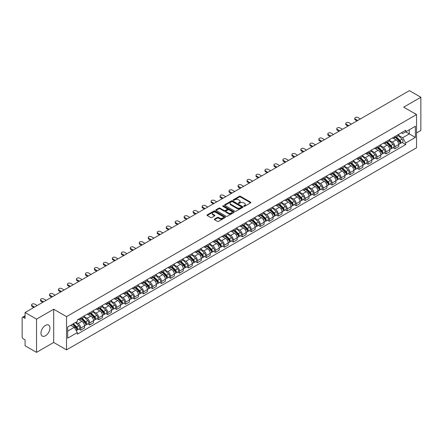 <?xml version="1.0" encoding="UTF-8"?>
<svg xmlns="http://www.w3.org/2000/svg" width="443" height="443" viewBox="0 0 443 443"><rect width="100%" height="100%" fill="white"/><g stroke="black" fill="none" stroke-linecap="round" stroke-linejoin="round"><path stroke-width="0.66" d="M243.844 206.311A0.559 0.321 0 0 0 244.636 206.311L250.638 202.844A0.797 0.46 0 0 0 250.871 202.517A0.797 0.46 0 0 0 250.638 202.191L240.471 196.321A0.797 0.46 0 0 0 239.342 196.321L233.339 199.787A0.559 0.321 0 0 0 234.131 200.242L234.906 199.793A2.558 1.479 0 0 1 238.522 199.793L239.37 200.286A2.558 1.479 0 0 1 240.117 201.327A2.558 1.479 0 0 1 239.37 202.368L238.594 202.816A0.559 0.321 0 0 0 239.381 203.276L240.161 202.828A2.558 1.479 0 0 1 243.777 202.828L244.625 203.315A2.558 1.479 0 0 1 245.372 204.361A2.558 1.479 0 0 1 244.625 205.402L243.844 205.851A0.559 0.321 0 0 0 243.844 206.311L243.844 205.851M45.457 335.777A6.346 3.666 120 0 0 49.605 330.185A6.346 3.666 120 0 0 48.63 325.101A6.346 3.666 120 0 0 45.457 325.411A6.346 3.666 120 0 0 41.31 331.01A6.346 3.666 120 0 0 42.284 336.093A6.346 3.666 120 0 0 45.457 335.777M415.778 114.128A6.346 3.666 120 0 0 415.102 113.519A6.346 3.666 120 0 0 414.238 113.236M214.539 219.086A0.797 0.46 0 0 0 214.307 219.412A0.797 0.46 0 0 0 214.539 219.739L217.397 221.384A0.797 0.46 0 0 0 218.526 221.384L225.188 217.535A0.797 0.46 0 0 0 225.426 217.208A0.797 0.46 0 0 0 225.188 216.882L215.021 211.012A0.797 0.46 0 0 0 213.891 211.012L207.224 214.861A0.797 0.46 0 0 0 206.992 215.187A0.797 0.46 0 0 0 207.224 215.514L210.674 217.502A0.797 0.46 0 0 0 211.804 217.502L214.656 215.857A0.797 0.46 0 0 0 214.888 215.531A0.797 0.46 0 0 0 214.656 215.204L212.945 214.218A2.137 1.235 0 0 1 212.319 213.343A2.137 1.235 0 0 1 213.637 212.203A2.137 1.235 0 0 1 215.968 212.474L222.663 216.339A2.137 1.235 0 0 1 223.289 217.208A2.137 1.235 0 0 1 221.971 218.349A2.137 1.235 0 0 1 219.639 218.083L218.526 217.435A0.797 0.46 0 0 0 217.397 217.435L214.539 219.086L214.539 219.739M66.522 316.64L53.686 309.231L36.536 319.132L25.085 312.52L409.398 90.638L420.85 97.255L403.7 107.156L416.536 114.565L66.522 316.64L66.522 349.87L416.536 147.79L416.536 114.565M234.962 211.239A0.797 0.46 0 0 0 236.091 211.239L242.758 207.39A0.797 0.46 0 0 0 242.991 207.069A0.797 0.46 0 0 0 242.758 206.743L232.592 200.873A0.797 0.46 0 0 0 231.462 200.873L224.795 204.721A0.797 0.46 0 0 0 224.562 205.043A0.797 0.46 0 0 0 224.795 205.369L234.962 211.239M223.067 206.427A0.559 0.321 0 0 1 223.637 206.51L223.637 205.845L233.976 211.815A0.797 0.46 0 0 1 234.209 212.136A0.797 0.46 0 0 1 233.976 212.463L227.309 216.311A0.797 0.46 0 0 1 226.179 216.311L216.012 210.442L218.864 208.808L218.864 208.144L216.012 209.788A0.797 0.46 0 0 0 215.774 210.115A0.797 0.46 0 0 0 216.012 210.442L216.012 209.788M218.864 208.808A0.797 0.46 0 0 1 219.994 208.808L219.994 208.144A0.797 0.46 0 0 0 218.864 208.144M219.994 208.144L224.119 210.525A0.797 0.46 0 0 0 225.249 210.525L227.137 209.434A0.797 0.46 0 0 0 227.375 209.107A0.797 0.46 0 0 0 227.137 208.78L222.846 206.3A0.559 0.321 0 0 1 223.637 205.845M36.536 319.132L36.536 352.362L25.085 345.745L25.085 339.864L23.302 338.834A1.628 0.941 -120 0 1 22.15 336.841L22.15 318.035A1.628 0.941 -120 0 1 22.488 317.293L25.085 315.793M416.536 132.972L420.85 130.48L420.85 97.255M36.536 352.362L53.686 342.456L66.522 349.87M25.085 312.52L25.085 318.401L23.302 317.371A1.628 0.941 -120 0 0 22.488 317.293M394.951 136.494A3.743 2.16 60 0 1 394.176 138.172L397.975 135.979A3.743 2.16 -120 0 0 398.75 134.301M389.563 140.525L392.304 142.109A3.743 2.16 60 0 1 394.951 146.694L398.75 144.501A3.743 2.16 -120 0 0 396.103 139.916L393.384 138.343M398.75 144.501L398.75 146.528L394.951 148.721L393.129 147.669M394.176 138.172A3.743 2.16 60 0 1 392.332 138.006M394.951 146.694L394.951 148.721M385.975 141.677A3.743 2.16 60 0 1 385.2 143.355L388.998 141.162A3.743 2.16 -120 0 0 389.774 139.484M384.153 152.852L385.975 153.904L389.774 151.711L389.774 149.684A3.743 2.16 -120 0 0 387.127 145.099L384.408 143.526M385.2 143.355A3.743 2.16 60 0 1 383.356 143.189M380.587 145.708L383.328 147.292A3.743 2.16 60 0 1 385.975 151.877L385.975 153.904M376.999 146.86A3.743 2.16 60 0 1 376.223 148.538L380.022 146.345A3.743 2.16 -120 0 0 380.797 144.667M375.177 158.035L376.999 159.087L380.797 156.894L380.797 154.867A3.743 2.16 -120 0 0 378.15 150.282L375.431 148.71M376.223 148.538A3.743 2.16 60 0 1 374.379 148.372M371.605 150.891L374.352 152.475A3.743 2.16 60 0 1 376.999 157.06L376.999 159.087M368.022 152.043A3.743 2.16 60 0 1 367.247 153.721L371.04 151.528A3.743 2.16 -120 0 0 371.815 149.85M366.2 163.218L368.022 164.27L371.815 162.077L371.815 160.05A3.743 2.16 -120 0 0 369.169 155.465L366.45 153.893M367.247 153.721A3.743 2.16 60 0 1 365.403 153.555M362.629 156.074L365.375 157.658A3.743 2.16 60 0 1 368.022 162.243L368.022 164.27M359.04 157.226A3.743 2.16 60 0 1 358.265 158.904L362.064 156.711A3.743 2.16 -120 0 0 362.839 155.033M357.219 168.401L359.04 169.453L362.839 167.26L362.839 165.233A3.743 2.16 -120 0 0 360.192 160.648L357.473 159.076M358.265 158.904A3.743 2.16 60 0 1 356.421 158.738M353.652 161.258L356.394 162.841A3.743 2.16 60 0 1 359.04 167.426L359.04 169.453M350.064 162.409A3.743 2.16 60 0 1 349.289 164.087L353.088 161.894A3.743 2.16 -120 0 0 353.863 160.216M348.242 173.584L350.064 174.636L353.863 172.443L353.863 170.417A3.743 2.16 -120 0 0 351.216 165.832L348.497 164.259M349.289 164.087A3.743 2.16 60 0 1 347.445 163.921M344.676 166.441L347.417 168.024A3.743 2.16 60 0 1 350.064 172.609L350.064 174.636M341.088 167.592A3.743 2.16 60 0 1 340.313 169.27L344.111 167.077A3.743 2.16 -120 0 0 344.887 165.4M339.266 178.767L341.088 179.819L344.887 177.626L344.887 175.6A3.743 2.16 -120 0 0 342.24 171.015L339.521 169.442M340.313 169.27A3.743 2.16 60 0 1 338.469 169.104M335.694 171.624L338.441 173.207A3.743 2.16 60 0 1 341.088 177.793L341.088 179.819M332.112 172.776A3.743 2.16 60 0 1 331.336 174.453L335.13 172.261A3.743 2.16 -120 0 0 335.905 170.583M330.29 183.95L332.112 185.002L335.91 182.809L335.91 180.783A3.743 2.16 -120 0 0 333.258 176.198L330.539 174.625M331.336 174.453A3.743 2.16 60 0 1 329.492 174.287M326.718 176.807L329.465 178.391A3.743 2.16 60 0 1 332.112 182.976L332.112 185.002M323.13 177.959A3.743 2.16 60 0 1 322.354 179.636L326.153 177.444A3.743 2.16 -120 0 0 326.928 175.766M321.308 189.133L323.13 190.185L326.928 187.993L326.928 185.966A3.743 2.16 -120 0 0 324.282 181.381L321.563 179.808M322.354 179.636A3.743 2.16 60 0 1 320.516 179.47M317.742 181.99L320.483 183.574A3.743 2.16 60 0 1 323.13 188.159L323.13 190.185M314.153 183.142A3.743 2.16 60 0 1 313.378 184.82L317.177 182.627A3.743 2.16 -120 0 0 317.952 180.949M312.332 194.316L314.153 195.369L317.952 193.176L317.952 191.149A3.743 2.16 -120 0 0 315.305 186.564L312.586 184.991M313.378 184.82A3.743 2.16 60 0 1 311.534 184.653M308.765 187.173L311.507 188.757A3.743 2.16 60 0 1 314.153 193.342L314.153 195.369M305.177 188.325A3.743 2.16 60 0 1 304.402 190.003L308.201 187.81A3.743 2.16 -120 0 0 308.976 186.132M303.355 199.5L305.177 200.552L308.976 198.359L308.976 196.332A3.743 2.16 -120 0 0 306.329 191.747L303.61 190.174M304.402 190.003A3.743 2.16 60 0 1 302.558 189.837M299.784 192.356L302.53 193.94A3.743 2.16 60 0 1 305.177 198.525L305.177 200.552M296.201 193.508A3.743 2.16 60 0 1 295.426 195.186L299.219 192.993A3.743 2.16 -120 0 0 299.994 191.315M294.379 204.683L296.201 205.735L300 203.542L300 201.515A3.743 2.16 -120 0 0 297.347 196.93L294.634 195.357M295.426 195.186A3.743 2.16 60 0 1 293.582 195.02M290.807 197.539L293.554 199.123A3.743 2.16 60 0 1 296.201 203.708L296.201 205.735M287.219 198.691A3.743 2.16 60 0 1 286.444 200.369L290.243 198.176A3.743 2.16 -120 0 0 291.018 196.498M285.397 209.866L287.219 210.918L291.018 208.725L291.018 206.698A3.743 2.16 -120 0 0 288.371 202.113L285.652 200.541M286.444 200.369A3.743 2.16 60 0 1 284.605 200.203M281.831 202.722L284.572 204.306A3.743 2.16 60 0 1 287.219 208.891L287.219 210.918M278.243 203.874A3.743 2.16 60 0 1 277.468 205.552L281.266 203.359A3.743 2.16 -120 0 0 282.041 201.681M276.421 215.049L278.243 216.101L282.041 213.908L282.041 211.881A3.743 2.16 -120 0 0 279.395 207.296L276.676 205.729M277.468 205.552A3.743 2.16 60 0 1 275.624 205.386M272.855 207.905L275.596 209.489A3.743 2.16 60 0 1 278.243 214.074L278.243 216.101M269.266 209.057A3.743 2.16 60 0 1 268.491 210.735L272.29 208.542A3.743 2.16 -120 0 0 273.065 206.864M267.445 220.232L269.266 221.284L273.065 219.091L273.065 217.064A3.743 2.16 -120 0 0 270.418 212.479L267.699 210.912M268.491 210.735A3.743 2.16 60 0 1 266.647 210.569M263.873 213.089L266.62 214.672A3.743 2.16 60 0 1 269.266 219.257L269.266 221.284M260.29 214.24A3.743 2.16 60 0 1 259.515 215.918L263.314 213.725A3.743 2.16 -120 0 0 264.089 212.047M258.468 225.415L260.29 226.467L264.089 224.274L264.089 222.248A3.743 2.16 -120 0 0 261.436 217.663L258.723 216.095M259.515 215.918A3.743 2.16 60 0 1 257.671 215.752M254.897 218.272L257.643 219.855A3.743 2.16 60 0 1 260.29 224.44L260.29 226.467M251.308 219.423A3.743 2.16 60 0 1 250.533 221.101L254.332 218.908A3.743 2.16 -120 0 0 255.107 217.231M249.487 230.598L251.308 231.65L255.107 229.457L255.107 227.431A3.743 2.16 -120 0 0 252.46 222.846L249.741 221.279M250.533 221.101A3.743 2.16 60 0 1 248.695 220.935M245.92 223.455L248.661 225.038A3.743 2.16 60 0 1 251.308 229.624L251.308 231.65M242.332 224.607A3.743 2.16 60 0 1 241.557 226.284L245.356 224.092A3.743 2.16 -120 0 0 246.131 222.414M240.51 235.781L242.332 236.833L246.131 234.64L246.131 232.614A3.743 2.16 -120 0 0 243.484 228.029L240.765 226.462M241.557 226.284A3.743 2.16 60 0 1 239.713 226.118M236.944 228.638L239.685 230.222A3.743 2.16 60 0 1 242.332 234.807L242.332 236.833M233.356 229.79A3.743 2.16 60 0 1 232.581 231.473L236.379 229.28A3.743 2.16 -120 0 0 237.155 227.597M231.534 240.964L233.356 242.016L237.155 239.824L237.155 237.797A3.743 2.16 -120 0 0 234.508 233.212L231.789 231.645M232.581 231.473A3.743 2.16 60 0 1 230.737 231.301M227.962 233.821L230.709 235.405A3.743 2.16 60 0 1 233.356 239.99L233.356 242.016M224.379 234.973A3.743 2.16 60 0 1 223.604 236.656L227.403 234.463A3.743 2.16 -120 0 0 228.178 232.78M222.558 246.147L224.379 247.2L228.178 245.007L228.178 242.98A3.743 2.16 -120 0 0 225.526 238.395L222.812 236.828M223.604 236.656A3.743 2.16 60 0 1 221.76 236.484M218.986 239.004L221.733 240.588A3.743 2.16 60 0 1 224.379 245.173L224.379 247.2M215.398 240.156A3.743 2.16 60 0 1 214.622 241.839L218.421 239.646A3.743 2.16 -120 0 0 219.196 237.963M213.581 251.331L215.398 252.383L219.196 250.19L219.196 248.163A3.743 2.16 -120 0 0 216.549 243.578L213.831 242.011M214.622 241.839A3.743 2.16 60 0 1 212.784 241.668M210.01 244.187L212.751 245.771A3.743 2.16 60 0 1 215.398 250.356L215.398 252.383M206.421 245.339A3.743 2.16 60 0 1 205.646 247.022L209.445 244.829A3.743 2.16 -120 0 0 210.22 243.146M204.6 256.514L206.421 257.566L210.22 255.373L210.22 253.346A3.743 2.16 -120 0 0 207.573 248.761L204.854 247.194M205.646 247.022A3.743 2.16 60 0 1 203.802 246.851M201.033 249.37L203.774 250.954A3.743 2.16 60 0 1 206.421 255.539L206.421 257.566M197.445 250.522A3.743 2.16 60 0 1 196.67 252.205L200.469 250.013A3.743 2.16 -120 0 0 201.244 248.329M195.623 261.697L197.445 262.749L201.244 260.556L201.244 258.529A3.743 2.16 -120 0 0 198.597 253.944L195.878 252.377M196.67 252.205A3.743 2.16 60 0 1 194.826 252.034M192.052 254.553L194.798 256.137A3.743 2.16 60 0 1 197.445 260.722L197.445 262.749M188.469 255.705A3.743 2.16 60 0 1 187.694 257.389L191.492 255.196A3.743 2.16 -120 0 0 192.268 253.512M186.647 266.88L188.469 267.932L192.268 265.739L192.268 263.712A3.743 2.16 -120 0 0 189.615 259.127L186.902 257.56M187.694 257.389A3.743 2.16 60 0 1 185.85 257.217M183.075 259.736L185.822 261.32A3.743 2.16 60 0 1 188.469 265.905L188.469 267.932M179.487 260.888A3.743 2.16 60 0 1 178.712 262.572L182.51 260.379A3.743 2.16 -120 0 0 183.286 258.695M177.671 272.063L179.487 273.115L183.286 270.922L183.286 268.895A3.743 2.16 -120 0 0 180.639 264.31L177.92 262.743M178.712 262.572A3.743 2.16 60 0 1 176.873 262.4M174.099 264.92L176.84 266.503A3.743 2.16 60 0 1 179.487 271.088L179.487 273.115M170.511 266.071A3.743 2.16 60 0 1 169.735 267.755L173.534 265.562A3.743 2.16 -120 0 0 174.309 263.878M168.689 277.246L170.511 278.298L174.309 276.105L174.309 274.079A3.743 2.16 -120 0 0 171.662 269.494L168.944 267.926M169.735 267.755A3.743 2.16 60 0 1 167.891 267.583M165.123 270.103L167.864 271.686A3.743 2.16 60 0 1 170.511 276.271L170.511 278.298M161.534 271.254A3.743 2.16 60 0 1 160.759 272.938L164.558 270.745A3.743 2.16 -120 0 0 165.333 269.062M159.713 282.429L161.534 283.481L165.333 281.288L165.333 279.262A3.743 2.16 -120 0 0 162.686 274.677L159.967 273.109M160.759 272.938A3.743 2.16 60 0 1 158.915 272.766M156.141 275.286L158.887 276.869A3.743 2.16 60 0 1 161.534 281.455L161.534 283.481M152.558 276.438A3.743 2.16 60 0 1 151.783 278.121L155.582 275.928A3.743 2.16 -120 0 0 156.357 274.245M150.736 287.612L152.558 288.664L156.357 286.471L156.357 284.445A3.743 2.16 -120 0 0 153.71 279.86L150.991 278.293M151.783 278.121A3.743 2.16 60 0 1 149.939 277.949M147.165 280.469L149.911 282.053A3.743 2.16 60 0 1 152.558 286.638L152.558 288.664M143.576 281.621A3.743 2.16 60 0 1 142.801 283.304L146.6 281.111A3.743 2.16 -120 0 0 147.375 279.428M141.76 292.795L143.576 293.847L147.375 291.655L147.375 289.628A3.743 2.16 -120 0 0 144.728 285.043L142.009 283.476M142.801 283.304A3.743 2.16 60 0 1 140.963 283.132M138.188 285.652L140.929 287.236A3.743 2.16 60 0 1 143.576 291.821L143.576 293.847M134.6 286.804A3.743 2.16 60 0 1 133.825 288.487L137.623 286.294A3.743 2.16 -120 0 0 138.399 284.611M132.778 297.978L134.6 299.031L138.399 296.838L138.399 294.811A3.743 2.16 -120 0 0 135.752 290.226L133.033 288.659M133.825 288.487A3.743 2.16 60 0 1 131.981 288.315M129.212 290.835L131.953 292.419A3.743 2.16 60 0 1 134.6 297.004L134.6 299.031M125.624 291.987A3.743 2.16 60 0 1 124.848 293.67L128.647 291.477A3.743 2.16 -120 0 0 129.422 289.794M123.802 303.162L125.624 304.214L129.422 302.021L129.422 299.994A3.743 2.16 -120 0 0 126.776 295.409L124.057 293.842M124.848 293.67A3.743 2.16 60 0 1 123.004 293.499M120.23 296.018L122.977 297.602A3.743 2.16 60 0 1 125.624 302.187L125.624 304.214M116.647 297.17A3.743 2.16 60 0 1 115.872 298.853L119.671 296.66A3.743 2.16 -120 0 0 120.446 294.977M114.826 308.345L116.647 309.397L120.446 307.204L120.446 305.177A3.743 2.16 -120 0 0 117.799 300.592L115.08 299.025M115.872 298.853A3.743 2.16 60 0 1 114.028 298.682M111.254 301.201L114.001 302.785A3.743 2.16 60 0 1 116.647 307.37L116.647 309.397M107.666 302.353A3.743 2.16 60 0 1 106.89 304.036L110.689 301.844A3.743 2.16 -120 0 0 111.464 300.16M105.849 313.528L107.666 314.58L111.464 312.387L111.464 310.36A3.743 2.16 -120 0 0 108.817 305.775L106.098 304.208M106.89 304.036A3.743 2.16 60 0 1 105.052 303.865M102.278 306.384L105.019 307.968A3.743 2.16 60 0 1 107.666 312.553L107.666 314.58M98.689 307.536A3.743 2.16 60 0 1 97.914 309.22L101.713 307.027A3.743 2.16 -120 0 0 102.488 305.343M96.867 318.711L98.689 319.763L102.488 317.57L102.488 315.543A3.743 2.16 -120 0 0 99.841 310.958L97.122 309.391M97.914 309.22A3.743 2.16 60 0 1 96.07 309.048M93.301 311.567L96.042 313.151A3.743 2.16 60 0 1 98.689 317.736L98.689 319.763M89.713 312.719A3.743 2.16 60 0 1 88.938 314.403L92.737 312.21A3.743 2.16 -120 0 0 93.512 310.526M87.891 323.899L89.713 324.946L93.512 322.753L93.512 320.726A3.743 2.16 -120 0 0 90.865 316.141L88.146 314.574M88.938 314.403A3.743 2.16 60 0 1 87.094 314.231M84.32 316.751L87.066 318.334A3.743 2.16 60 0 1 89.713 322.919L89.713 324.946M80.737 317.902A3.743 2.16 60 0 1 79.962 319.586L83.76 317.393A3.743 2.16 -120 0 0 84.535 315.709M78.915 329.083L80.737 330.129L84.535 327.936L84.535 325.91A3.743 2.16 -120 0 0 81.889 321.325L79.17 319.757M79.962 319.586A3.743 2.16 60 0 1 78.118 319.414M75.903 322.255L78.09 323.517A3.743 2.16 60 0 1 80.737 328.102L80.737 330.129M401.314 132.822L402.665 133.603L415.384 126.261L409.282 129.782L409.282 133.902L402.665 137.723L398.539 135.342M67.674 331.126L74.291 327.305L77.342 332.588L67.674 338.17L67.674 327.006L77.342 321.424L77.342 319.863L405.716 130.281L405.716 131.842L415.384 137.424L405.716 143.006L402.665 137.723M415.384 126.261L415.384 137.424M77.342 332.588L77.342 334.149L405.716 144.568L405.716 143.006M53.686 309.231L53.686 342.456M74.291 327.305L70.719 325.245M402.111 142.485L405.716 144.568M244.071 206.388L244.625 206.067A2.558 1.479 0 0 0 245.372 205.026L245.372 204.361M240.117 201.327L240.117 201.991A2.558 1.479 0 0 1 239.37 203.032L238.816 203.354M250.638 202.191L250.638 202.844L240.471 196.985A0.797 0.46 0 0 0 239.342 196.985L233.561 200.319M242.747 207.402L232.592 201.537A0.797 0.46 0 0 0 231.462 201.537L224.806 205.375M241.346 207.296A0.559 0.321 0 0 0 241.346 206.837L232.42 201.687A0.559 0.321 0 0 0 231.628 201.687L230.809 202.158A2.558 1.479 0 0 0 230.061 203.204A2.558 1.479 0 0 0 230.809 204.245L236.911 207.767A2.558 1.479 0 0 0 240.527 207.767L241.346 207.296L241.346 207.961A0.559 0.321 0 0 0 241.507 207.734L241.507 207.069M230.061 203.204L230.061 203.869A2.558 1.479 0 0 0 230.809 204.91L230.809 204.245M241.346 207.961L240.527 208.431A2.558 1.479 0 0 1 236.911 208.431L230.809 204.91M219.994 208.808L224.119 211.189A0.797 0.46 0 0 0 225.249 211.189L227.137 210.098A0.797 0.46 0 0 0 227.375 209.772L227.375 209.107M223.637 206.51L233.965 212.468M228.394 212.994A2.137 1.235 0 0 0 230.725 213.26A2.137 1.235 0 0 0 232.043 212.119A2.137 1.235 0 0 0 231.418 211.25L229.059 209.888A0.797 0.46 0 0 0 227.929 209.888L226.035 210.979A0.797 0.46 0 0 0 225.803 211.305A0.797 0.46 0 0 0 226.035 211.632L228.394 212.994L228.394 213.659A2.137 1.235 0 0 0 230.725 213.925A2.137 1.235 0 0 0 232.043 212.784L232.043 212.119M225.803 211.305L225.803 211.97A0.797 0.46 0 0 0 226.035 212.297L226.035 211.632M228.394 213.659L226.035 212.297M223.289 217.208L223.289 217.873A2.137 1.235 0 0 1 221.971 219.014A2.137 1.235 0 0 1 219.639 218.748L218.526 218.1A0.797 0.46 0 0 0 217.397 218.1L214.55 219.745M212.319 213.343L212.319 214.008A2.137 1.235 0 0 0 212.945 214.883L212.945 214.218M214.645 215.863L212.945 214.883M225.188 216.882L225.188 217.535L215.021 211.676A0.797 0.46 0 0 0 213.891 211.676L207.235 215.519M395.438 137.446L398.971 140.935A2.032 1.174 60 0 1 399.508 143.986L398.75 144.424M396.142 138.144L397.642 139.008M360.397 118.934L357.95 117.522A1.872 1.08 -0 0 0 355.906 117.284A1.872 1.08 -0 0 0 354.754 118.287A1.872 1.08 -0 0 0 355.303 119.051L357.745 120.463M395.826 137.219L399.702 141.04A0.975 0.565 60 0 1 399.957 142.502A0.975 0.565 60 0 1 399.868 142.541M396.413 136.881L399.951 140.37A2.032 1.174 60 0 1 400.489 143.421A2.032 1.174 60 0 1 399.874 143.488M398.395 135.591L402.022 139.174A2.032 1.174 60 0 1 402.56 142.225L400.489 143.421M356.997 120.895L355.303 119.915A1.872 1.08 180 0 1 354.754 119.15L354.754 118.287M386.457 142.629L389.995 146.118A2.032 1.174 60 0 1 390.532 149.169L389.774 149.607M387.165 143.327L388.661 144.191M351.415 124.118L348.973 122.705A1.872 1.08 -0 0 0 346.93 122.467A1.872 1.08 -0 0 0 345.778 123.47A1.872 1.08 -0 0 0 346.326 124.234L348.768 125.646M386.85 142.402L390.726 146.223A0.975 0.565 60 0 1 390.981 147.685A0.975 0.565 60 0 1 390.892 147.724M387.437 142.065L390.975 145.553A2.032 1.174 60 0 1 391.512 148.604A2.032 1.174 60 0 1 390.898 148.671M389.414 140.774L393.046 144.357A2.032 1.174 60 0 1 393.583 147.408L391.512 148.604M348.021 126.078L346.326 125.098A1.872 1.08 180 0 1 345.778 124.333L345.778 123.47M377.48 147.812L381.019 151.301A2.032 1.174 60 0 1 381.556 154.352L380.797 154.79M378.184 148.51L379.684 149.374M342.439 129.301L339.991 127.889A1.872 1.08 -0 0 0 337.954 127.65A1.872 1.08 -0 0 0 336.796 128.653A1.872 1.08 -0 0 0 337.344 129.417L339.792 130.829M377.873 147.585L381.744 151.406A0.975 0.565 60 0 1 382.004 152.874A0.975 0.565 60 0 1 381.916 152.907M378.46 147.248L381.993 150.736A2.032 1.174 60 0 1 382.53 153.787A2.032 1.174 60 0 1 381.916 153.854M380.437 145.957L384.07 149.54A2.032 1.174 60 0 1 384.607 152.591L382.53 153.787M339.045 131.261L337.344 130.281A1.872 1.08 180 0 1 336.796 129.517L336.796 128.653M368.504 152.996L372.042 156.484A2.032 1.174 60 0 1 372.574 159.535L371.815 159.973M369.207 153.693L370.708 154.557M333.463 134.484L331.015 133.072A1.872 1.08 -0 0 0 328.977 132.834A1.872 1.08 -0 0 0 327.82 133.836A1.872 1.08 -0 0 0 328.368 134.6L330.816 136.012M368.897 152.769L372.768 156.589A0.975 0.565 60 0 1 373.028 158.057A0.975 0.565 60 0 1 372.94 158.09M369.484 152.431L373.017 155.919A2.032 1.174 60 0 1 373.554 158.971A2.032 1.174 60 0 1 372.94 159.037M371.461 151.146L375.088 154.723A2.032 1.174 60 0 1 375.625 157.774L373.554 158.971M330.068 136.444L328.368 135.464A1.872 1.08 180 0 1 327.82 134.7L327.82 133.836M359.528 158.179L363.061 161.667A2.032 1.174 60 0 1 363.598 164.718L362.839 165.156M360.231 158.876L361.732 159.74M324.486 139.667L322.039 138.255A1.872 1.08 -0 0 0 319.996 138.017A1.872 1.08 -0 0 0 318.844 139.019A1.872 1.08 -0 0 0 319.392 139.783L321.834 141.195M359.915 157.952L363.792 161.773A0.975 0.565 60 0 1 364.046 163.24A0.975 0.565 60 0 1 363.958 163.273M360.502 157.614L364.041 161.102A2.032 1.174 60 0 1 364.578 164.154A2.032 1.174 60 0 1 363.963 164.22M362.485 156.329L366.112 159.906A2.032 1.174 60 0 1 366.649 162.958L364.578 164.154M321.086 141.627L319.392 140.647A1.872 1.08 180 0 1 318.844 139.883L318.844 139.019M350.546 163.362L354.084 166.85A2.032 1.174 60 0 1 354.621 169.902L353.863 170.339M351.255 164.06L352.75 164.923M315.505 144.85L313.063 143.438A1.872 1.08 -0 0 0 311.019 143.2A1.872 1.08 -0 0 0 309.867 144.202A1.872 1.08 -0 0 0 310.416 144.966L312.858 146.378M350.939 163.135L354.815 166.956A0.975 0.565 60 0 1 355.07 168.423A0.975 0.565 60 0 1 354.981 168.456M351.526 162.797L355.065 166.286A2.032 1.174 60 0 1 355.602 169.337A2.032 1.174 60 0 1 354.987 169.403M353.503 161.512L357.136 165.089A2.032 1.174 60 0 1 357.673 168.141L355.602 169.337M312.11 146.81L310.416 145.83A1.872 1.08 180 0 1 309.867 145.066L309.867 144.202M341.57 168.545L345.108 172.034A2.032 1.174 60 0 1 345.645 175.085L344.887 175.522M342.273 169.243L343.774 170.106M306.528 150.033L304.081 148.621A1.872 1.08 -0 0 0 302.043 148.383A1.872 1.08 -0 0 0 300.886 149.385A1.872 1.08 -0 0 0 301.434 150.149L303.881 151.561M341.963 168.318L345.833 172.139A0.975 0.565 60 0 1 346.094 173.606A0.975 0.565 60 0 1 346.005 173.639M342.55 167.98L346.083 171.469A2.032 1.174 60 0 1 346.62 174.52A2.032 1.174 60 0 1 346.005 174.586M344.527 166.695L348.159 170.273A2.032 1.174 60 0 1 348.696 173.324L346.62 174.52M303.134 151.993L301.434 151.013A1.872 1.08 180 0 1 300.886 150.249L300.886 149.385M332.593 173.728L336.132 177.217A2.032 1.174 60 0 1 336.663 180.268L335.905 180.705M333.297 174.426L334.797 175.29M297.552 155.216L295.104 153.804A1.872 1.08 -0 0 0 293.067 153.566A1.872 1.08 -0 0 0 291.909 154.568A1.872 1.08 -0 0 0 292.458 155.332L294.905 156.744M332.986 173.501L336.857 177.322A0.975 0.565 60 0 1 337.117 178.789A0.975 0.565 60 0 1 337.029 178.822M333.573 173.163L337.106 176.652A2.032 1.174 60 0 1 337.644 179.703A2.032 1.174 60 0 1 337.029 179.769M335.55 171.878L339.177 175.456A2.032 1.174 60 0 1 339.715 178.507L337.644 179.703M294.158 157.176L292.458 156.196A1.872 1.08 180 0 1 291.909 155.432L291.909 154.568M323.617 178.911L327.15 182.4A2.032 1.174 60 0 1 327.687 185.451L326.928 185.888M324.32 179.609L325.821 180.473M288.576 160.399L286.128 158.987A1.872 1.08 -0 0 0 284.09 158.749A1.872 1.08 -0 0 0 282.933 159.751A1.872 1.08 -0 0 0 283.481 160.516L285.923 161.928M324.005 178.684L327.881 182.505A0.975 0.565 60 0 1 328.136 183.972A0.975 0.565 60 0 1 328.047 184.006M324.592 178.346L328.13 181.835A2.032 1.174 60 0 1 328.667 184.886A2.032 1.174 60 0 1 328.053 184.952M326.574 177.062L330.201 180.639A2.032 1.174 60 0 1 330.738 183.69L328.667 184.886M285.176 162.359L283.481 161.379A1.872 1.08 180 0 1 282.933 160.615L282.933 159.751M314.635 184.094L318.174 187.583A2.032 1.174 60 0 1 318.711 190.634L317.952 191.071M315.344 184.792L316.839 185.656M279.594 165.582L277.152 164.17A1.872 1.08 -0 0 0 275.109 163.938A1.872 1.08 -0 0 0 273.957 164.934A1.872 1.08 -0 0 0 274.505 165.699L276.947 167.111M315.028 183.867L318.905 187.688A0.975 0.565 60 0 1 319.159 189.155A0.975 0.565 60 0 1 319.071 189.189M315.615 183.529L319.154 187.018A2.032 1.174 60 0 1 319.691 190.069A2.032 1.174 60 0 1 319.076 190.136M317.592 182.245L321.225 185.822A2.032 1.174 60 0 1 321.762 188.873L319.691 190.069M276.199 167.543L274.505 166.562A1.872 1.08 180 0 1 273.957 165.798L273.957 164.934M305.659 189.277L309.197 192.766A2.032 1.174 60 0 1 309.735 195.817L308.976 196.255M306.362 189.975L307.863 190.839M270.618 170.765L268.17 169.353A1.872 1.08 -0 0 0 266.132 169.121A1.872 1.08 -0 0 0 264.975 170.118A1.872 1.08 -0 0 0 265.523 170.882L267.971 172.294M306.052 189.05L309.923 192.871A0.975 0.565 60 0 1 310.183 194.339A0.975 0.565 60 0 1 310.094 194.372M306.639 188.712L310.172 192.201A2.032 1.174 60 0 1 310.709 195.252A2.032 1.174 60 0 1 310.094 195.319M308.616 187.428L312.249 191.005A2.032 1.174 60 0 1 312.786 194.056L310.709 195.252M267.223 172.726L265.523 171.746A1.872 1.08 180 0 1 264.975 170.981L264.975 170.118M296.683 194.46L300.221 197.949A2.032 1.174 60 0 1 300.753 201L299.994 201.438M297.386 195.158L298.887 196.022M261.641 175.949L259.194 174.536A1.872 1.08 -0 0 0 257.156 174.304A1.872 1.08 -0 0 0 255.999 175.301A1.872 1.08 -0 0 0 256.547 176.065L258.994 177.477M297.076 194.233L300.947 198.054A0.975 0.565 60 0 1 301.207 199.522A0.975 0.565 60 0 1 301.118 199.555M297.663 193.896L301.196 197.384A2.032 1.174 60 0 1 301.733 200.435A2.032 1.174 60 0 1 301.118 200.502M299.64 192.611L303.267 196.188A2.032 1.174 60 0 1 303.804 199.239L301.733 200.435M258.247 177.909L256.547 176.929A1.872 1.08 180 0 1 255.999 176.164L255.999 175.301M287.706 199.643L291.239 203.132A2.032 1.174 60 0 1 291.776 206.183L291.018 206.621M288.41 200.341L289.91 201.205M252.665 181.132L250.217 179.72A1.872 1.08 -0 0 0 248.18 179.487A1.872 1.08 -0 0 0 247.022 180.484A1.872 1.08 -0 0 0 247.571 181.248L250.013 182.66M288.094 199.416L291.97 203.237A0.975 0.565 60 0 1 292.225 204.705A0.975 0.565 60 0 1 292.136 204.738M288.681 199.079L292.219 202.567A2.032 1.174 60 0 1 292.757 205.618A2.032 1.174 60 0 1 292.142 205.685M290.663 197.794L294.29 201.371A2.032 1.174 60 0 1 294.828 204.422L292.757 205.618M249.265 183.092L247.571 182.112A1.872 1.08 180 0 1 247.022 181.348L247.022 180.484M278.725 204.827L282.263 208.315A2.032 1.174 60 0 1 282.8 211.366L282.041 211.804M279.433 205.524L280.928 206.388M243.683 186.315L241.241 184.903A1.872 1.08 -0 0 0 239.198 184.67A1.872 1.08 -0 0 0 238.046 185.667A1.872 1.08 -0 0 0 238.594 186.431L241.036 187.843M279.118 204.6L282.994 208.42A0.975 0.565 60 0 1 283.249 209.888A0.975 0.565 60 0 1 283.16 209.921M279.705 204.262L283.243 207.75A2.032 1.174 60 0 1 283.78 210.802A2.032 1.174 60 0 1 283.166 210.868M281.682 202.977L285.314 206.554A2.032 1.174 60 0 1 285.851 209.605L283.78 210.802M240.289 188.275L238.594 187.295A1.872 1.08 180 0 1 238.046 186.531L238.046 185.667M269.748 210.01L273.287 213.498A2.032 1.174 60 0 1 273.824 216.549L273.065 216.987M270.451 210.707L271.952 211.571M234.707 191.498L232.259 190.086A1.872 1.08 -0 0 0 230.222 189.853A1.872 1.08 -0 0 0 229.064 190.85A1.872 1.08 -0 0 0 229.612 191.614L232.06 193.026M270.141 209.783L274.012 213.604A0.975 0.565 60 0 1 274.272 215.071A0.975 0.565 60 0 1 274.184 215.104M270.728 209.445L274.261 212.933A2.032 1.174 60 0 1 274.798 215.985A2.032 1.174 60 0 1 274.184 216.051M272.705 208.16L276.338 211.737A2.032 1.174 60 0 1 276.875 214.789L274.798 215.985M231.312 193.458L229.612 192.478A1.872 1.08 180 0 1 229.064 191.714L229.064 190.85M260.772 215.193L264.31 218.681A2.032 1.174 60 0 1 264.842 221.733L264.083 222.17M261.475 215.891L262.976 216.754M225.731 196.681L223.283 195.269A1.872 1.08 -0 0 0 221.245 195.036A1.872 1.08 -0 0 0 220.088 196.033A1.872 1.08 -0 0 0 220.636 196.797L223.084 198.209M261.165 214.966L265.036 218.787A0.975 0.565 60 0 1 265.296 220.254A0.975 0.565 60 0 1 265.207 220.287M261.752 214.628L265.285 218.117A2.032 1.174 60 0 1 265.822 221.168A2.032 1.174 60 0 1 265.207 221.234M263.729 213.343L267.356 216.92A2.032 1.174 60 0 1 267.893 219.972L265.822 221.168M222.336 198.641L220.636 197.661A1.872 1.08 180 0 1 220.088 196.897L220.088 196.033M251.796 220.376L255.329 223.865A2.032 1.174 60 0 1 255.866 226.916L255.107 227.353M252.499 221.074L254 221.937M216.754 201.864L214.307 200.452A1.872 1.08 -0 0 0 212.269 200.219A1.872 1.08 -0 0 0 211.112 201.216A1.872 1.08 -0 0 0 211.66 201.98L214.102 203.392M252.183 220.149L256.06 223.97A0.975 0.565 60 0 1 256.314 225.437A0.975 0.565 60 0 1 256.226 225.47M252.77 219.811L256.309 223.3A2.032 1.174 60 0 1 256.846 226.351A2.032 1.174 60 0 1 256.231 226.417M254.753 218.526L258.38 222.104A2.032 1.174 60 0 1 258.917 225.155L256.846 226.351M213.354 203.824L211.66 202.844A1.872 1.08 180 0 1 211.112 202.08L211.112 201.216M242.814 225.559L246.352 229.048A2.032 1.174 60 0 1 246.889 232.099L246.131 232.536M243.523 226.257L245.018 227.121M207.773 207.047L205.331 205.635A1.872 1.08 -0 0 0 203.287 205.402A1.872 1.08 -0 0 0 202.135 206.399A1.872 1.08 -0 0 0 202.684 207.163L205.126 208.575M243.207 225.332L247.083 229.153A0.975 0.565 60 0 1 247.338 230.62A0.975 0.565 60 0 1 247.249 230.653M243.794 224.994L247.332 228.483A2.032 1.174 60 0 1 247.87 231.534A2.032 1.174 60 0 1 247.255 231.6M245.771 223.709L249.403 227.287A2.032 1.174 60 0 1 249.941 230.338L247.87 231.534M204.378 209.007L202.684 208.027A1.872 1.08 180 0 1 202.135 207.263L202.135 206.399M233.838 230.742L237.376 234.231A2.032 1.174 60 0 1 237.913 237.282L237.155 237.719M234.546 231.44L236.041 232.304M198.796 212.23L196.349 210.818A1.872 1.08 -0 0 0 194.311 210.586A1.872 1.08 -0 0 0 193.154 211.582A1.872 1.08 -0 0 0 193.702 212.347L196.149 213.759M234.231 230.515L238.101 234.336A0.975 0.565 60 0 1 238.362 235.803A0.975 0.565 60 0 1 238.273 235.837M234.818 230.177L238.351 233.666A2.032 1.174 60 0 1 238.888 236.717A2.032 1.174 60 0 1 238.273 236.784M236.795 228.893L240.427 232.47A2.032 1.174 60 0 1 240.964 235.521L238.888 236.717M195.402 214.19L193.702 213.21A1.872 1.08 180 0 1 193.154 212.446L193.154 211.582M224.861 235.925L228.4 239.414A2.032 1.174 60 0 1 228.931 242.465L228.173 242.902M225.565 236.623L227.065 237.487M189.82 217.413L187.372 216.001A1.872 1.08 -0 0 0 185.335 215.769A1.872 1.08 -0 0 0 184.177 216.765A1.872 1.08 -0 0 0 184.725 217.53L187.173 218.942M225.254 235.698L229.125 239.519A0.975 0.565 60 0 1 229.385 240.986A0.975 0.565 60 0 1 229.297 241.02M225.841 235.36L229.374 238.849A2.032 1.174 60 0 1 229.911 241.9A2.032 1.174 60 0 1 229.297 241.967M227.818 234.076L231.445 237.653A2.032 1.174 60 0 1 231.982 240.704L229.911 241.9M186.425 219.374L184.725 218.393A1.872 1.08 180 0 1 184.177 217.629L184.177 216.765M215.885 241.108L219.418 244.597A2.032 1.174 60 0 1 219.955 247.648L219.196 248.086M216.588 241.806L218.089 242.67M180.844 222.596L178.396 221.184A1.872 1.08 -0 0 0 176.358 220.952A1.872 1.08 -0 0 0 175.201 221.949A1.872 1.08 -0 0 0 175.749 222.713L178.197 224.125M216.273 240.881L220.149 244.702A0.975 0.565 60 0 1 220.404 246.17A0.975 0.565 60 0 1 220.315 246.203M216.86 240.543L220.398 244.032A2.032 1.174 60 0 1 220.935 247.083A2.032 1.174 60 0 1 220.321 247.15M218.842 239.259L222.469 242.836A2.032 1.174 60 0 1 223.006 245.887L220.935 247.083M177.444 224.557L175.749 223.577A1.872 1.08 180 0 1 175.201 222.812L175.201 221.949M206.903 246.291L210.442 249.78A2.032 1.174 60 0 1 210.979 252.831L210.22 253.269M207.612 246.989L209.113 247.853M171.862 227.78L169.42 226.367A1.872 1.08 -0 0 0 167.376 226.135A1.872 1.08 -0 0 0 166.225 227.132A1.872 1.08 -0 0 0 166.773 227.896L169.215 229.308M207.296 246.064L211.173 249.885A0.975 0.565 60 0 1 211.427 251.353A0.975 0.565 60 0 1 211.339 251.386M207.883 245.727L211.422 249.215A2.032 1.174 60 0 1 211.959 252.266A2.032 1.174 60 0 1 211.344 252.333M209.86 244.442L213.493 248.019A2.032 1.174 60 0 1 214.03 251.07L211.959 252.266M168.467 229.74L166.773 228.76A1.872 1.08 180 0 1 166.225 227.995L166.225 227.132M197.927 251.474L201.465 254.963A2.032 1.174 60 0 1 202.002 258.014L201.244 258.452M198.636 252.172L200.131 253.036M162.886 232.963L160.438 231.551A1.872 1.08 -0 0 0 158.4 231.318A1.872 1.08 -0 0 0 157.243 232.315A1.872 1.08 -0 0 0 157.791 233.079L160.239 234.491M198.32 251.247L202.191 255.068A0.975 0.565 60 0 1 202.451 256.536A0.975 0.565 60 0 1 202.362 256.569M198.907 250.91L202.44 254.398A2.032 1.174 60 0 1 202.977 257.449A2.032 1.174 60 0 1 202.362 257.516M200.884 249.625L204.516 253.202A2.032 1.174 60 0 1 205.054 256.253L202.977 257.449M159.491 234.923L157.791 233.943A1.872 1.08 180 0 1 157.243 233.179L157.243 232.315M188.951 256.658L192.489 260.146A2.032 1.174 60 0 1 193.026 263.197L192.262 263.64M189.654 257.355L191.154 258.219M153.909 238.146L151.462 236.734A1.872 1.08 -0 0 0 149.424 236.501A1.872 1.08 -0 0 0 148.267 237.498A1.872 1.08 -0 0 0 148.815 238.262L151.262 239.674M189.344 256.431L193.214 260.251A0.975 0.565 60 0 1 193.475 261.719A0.975 0.565 60 0 1 193.386 261.752M189.931 256.093L193.464 259.581A2.032 1.174 60 0 1 194.001 262.633A2.032 1.174 60 0 1 193.386 262.699M191.908 254.808L195.535 258.385A2.032 1.174 60 0 1 196.072 261.436L194.001 262.633M150.515 240.106L148.815 239.126A1.872 1.08 180 0 1 148.267 238.362L148.267 237.498M179.974 261.841L183.507 265.335A2.032 1.174 60 0 1 184.044 268.38L183.286 268.823M180.678 262.538L182.178 263.402M144.933 243.329L142.485 241.917A1.872 1.08 -0 0 0 140.448 241.684A1.872 1.08 -0 0 0 139.29 242.681A1.872 1.08 -0 0 0 139.838 243.445L142.286 244.857M180.362 261.619L184.238 265.435A0.975 0.565 60 0 1 184.493 266.902A0.975 0.565 60 0 1 184.404 266.935M180.949 261.276L184.487 264.764A2.032 1.174 60 0 1 185.024 267.816A2.032 1.174 60 0 1 184.41 267.882M182.931 259.991L186.558 263.568A2.032 1.174 60 0 1 187.096 266.62L185.024 267.816M141.533 245.289L139.838 244.309A1.872 1.08 180 0 1 139.29 243.545L139.29 242.681M170.992 267.024L174.531 270.518A2.032 1.174 60 0 1 175.068 273.564L174.309 274.007M171.701 267.722L173.202 268.585M135.951 248.512L133.509 247.1A1.872 1.08 -0 0 0 131.466 246.867A1.872 1.08 -0 0 0 130.314 247.864A1.872 1.08 -0 0 0 130.862 248.628L133.304 250.04M171.386 266.802L175.262 270.623A0.975 0.565 60 0 1 175.517 272.085A0.975 0.565 60 0 1 175.428 272.118M171.973 266.459L175.511 269.953A2.032 1.174 60 0 1 176.048 272.999A2.032 1.174 60 0 1 175.434 273.065M173.949 265.174L177.582 268.757A2.032 1.174 60 0 1 178.119 271.803L176.048 272.999M132.557 250.472L130.862 249.492A1.872 1.08 180 0 1 130.314 248.728L130.314 247.864M162.016 272.207L165.555 275.701A2.032 1.174 60 0 1 166.092 278.747L165.333 279.19M162.725 272.905L164.22 273.768M126.975 253.695L124.527 252.283A1.872 1.08 -0 0 0 122.489 252.05A1.872 1.08 -0 0 0 121.332 253.047A1.872 1.08 -0 0 0 121.88 253.811L124.328 255.223M162.409 271.985L166.28 275.806A0.975 0.565 60 0 1 166.54 277.268A0.975 0.565 60 0 1 166.452 277.301M162.996 271.642L166.535 275.136A2.032 1.174 60 0 1 167.066 278.182A2.032 1.174 60 0 1 166.452 278.248M164.973 270.357L168.606 273.94A2.032 1.174 60 0 1 169.143 276.986L167.066 278.182M123.58 255.655L121.88 254.675A1.872 1.08 180 0 1 121.332 253.911L121.332 253.047M153.04 277.39L156.578 280.884A2.032 1.174 60 0 1 157.115 283.93L156.351 284.373M153.743 278.088L155.244 278.952M117.999 258.878L115.551 257.466A1.872 1.08 -0 0 0 113.513 257.233A1.872 1.08 -0 0 0 112.356 258.23A1.872 1.08 -0 0 0 112.904 258.994L115.352 260.406M153.433 277.168L157.304 280.989A0.975 0.565 60 0 1 157.564 282.451A0.975 0.565 60 0 1 157.475 282.484M154.02 276.825L157.553 280.319A2.032 1.174 60 0 1 158.09 283.365A2.032 1.174 60 0 1 157.475 283.431M155.997 275.54L159.624 279.123A2.032 1.174 60 0 1 160.161 282.169L158.09 283.365M114.604 260.838L112.904 259.858A1.872 1.08 180 0 1 112.356 259.094L112.356 258.23M144.064 282.573L147.597 286.067A2.032 1.174 60 0 1 148.134 289.113L147.375 289.556M144.767 283.271L146.268 284.135M109.022 264.061L106.575 262.649A1.872 1.08 -0 0 0 104.537 262.417A1.872 1.08 -0 0 0 103.38 263.413A1.872 1.08 -0 0 0 103.928 264.178L106.375 265.59M144.451 282.352L148.327 286.172A0.975 0.565 60 0 1 148.582 287.634A0.975 0.565 60 0 1 148.494 287.668M145.038 282.008L148.577 285.502A2.032 1.174 60 0 1 149.114 288.548A2.032 1.174 60 0 1 148.499 288.615M147.021 280.724L150.648 284.306A2.032 1.174 60 0 1 151.185 287.352L149.114 288.548M105.622 266.021L103.928 265.041A1.872 1.08 180 0 1 103.38 264.277L103.38 263.413M135.082 287.762L138.62 291.25A2.032 1.174 60 0 1 139.157 294.296L138.399 294.739M135.791 288.454L137.291 289.318M100.04 269.244L97.598 267.832A1.872 1.08 -0 0 0 95.555 267.6A1.872 1.08 -0 0 0 94.403 268.596A1.872 1.08 -0 0 0 94.952 269.361L97.394 270.773M135.475 287.535L139.351 291.356A0.975 0.565 60 0 1 139.606 292.817A0.975 0.565 60 0 1 139.517 292.851M136.062 287.191L139.6 290.686A2.032 1.174 60 0 1 140.138 293.731A2.032 1.174 60 0 1 139.523 293.798M138.039 285.907L141.671 289.489A2.032 1.174 60 0 1 142.209 292.535L140.138 293.731M96.646 271.205L94.952 270.224A1.872 1.08 180 0 1 94.403 269.46L94.403 268.596M126.105 292.945L129.644 296.433A2.032 1.174 60 0 1 130.181 299.479L129.422 299.922M126.814 293.637L128.309 294.501M91.064 274.427L88.617 273.015A1.872 1.08 -0 0 0 86.579 272.783A1.872 1.08 -0 0 0 85.421 273.78A1.872 1.08 -0 0 0 85.97 274.544L88.417 275.956M126.499 292.718L130.369 296.539A0.975 0.565 60 0 1 130.63 298.001A0.975 0.565 60 0 1 130.541 298.034M127.086 292.38L130.624 295.869A2.032 1.174 60 0 1 131.156 298.914A2.032 1.174 60 0 1 130.541 298.981M129.063 291.09L132.695 294.673A2.032 1.174 60 0 1 133.232 297.718L131.156 298.914M87.67 276.388L85.97 275.408A1.872 1.08 180 0 1 85.421 274.643L85.421 273.78M117.129 298.128L120.668 301.617A2.032 1.174 60 0 1 121.205 304.668L120.441 305.105M117.832 298.82L119.333 299.69M82.088 279.611L79.64 278.198A1.872 1.08 -0 0 0 77.603 277.966A1.872 1.08 -0 0 0 76.445 278.963A1.872 1.08 -0 0 0 76.993 279.727L79.441 281.139M117.522 297.901L121.393 301.722A0.975 0.565 60 0 1 121.653 303.184A0.975 0.565 60 0 1 121.565 303.217M118.109 297.563L121.642 301.052A2.032 1.174 60 0 1 122.179 304.103A2.032 1.174 60 0 1 121.565 304.164M120.086 296.273L123.713 299.856A2.032 1.174 60 0 1 124.25 302.907L122.179 304.103M78.693 281.571L76.993 280.591A1.872 1.08 180 0 1 76.445 279.826L76.445 278.963M108.153 303.311L111.686 306.8A2.032 1.174 60 0 1 112.223 309.851L111.464 310.288M108.856 304.003L110.357 304.873M73.112 284.794L70.664 283.382A1.872 1.08 -0 0 0 68.626 283.149A1.872 1.08 -0 0 0 67.469 284.146A1.872 1.08 -0 0 0 68.017 284.91L70.465 286.322M108.546 303.084L112.417 306.905A0.975 0.565 60 0 1 112.672 308.367A0.975 0.565 60 0 1 112.583 308.4M109.128 302.746L112.666 306.235A2.032 1.174 60 0 1 113.203 309.286A2.032 1.174 60 0 1 112.588 309.347M111.11 301.456L114.737 305.039A2.032 1.174 60 0 1 115.274 308.09L113.203 309.286M69.712 286.754L68.017 285.774A1.872 1.08 180 0 1 67.469 285.01L67.469 284.146M99.171 308.494L102.71 311.983A2.032 1.174 60 0 1 103.247 315.034L102.488 315.471M99.88 309.186L101.381 310.056M64.13 289.977L61.688 288.565A1.872 1.08 -0 0 0 59.644 288.332A1.872 1.08 -0 0 0 58.493 289.329A1.872 1.08 -0 0 0 59.041 290.093L61.483 291.505M99.564 308.267L103.441 312.088A0.975 0.565 60 0 1 103.695 313.55A0.975 0.565 60 0 1 103.607 313.583M100.151 307.929L103.69 311.418A2.032 1.174 60 0 1 104.227 314.469A2.032 1.174 60 0 1 103.612 314.53M102.134 306.639L105.761 310.222A2.032 1.174 60 0 1 106.298 313.273L104.227 314.469M60.735 291.937L59.041 290.957A1.872 1.08 180 0 1 58.493 290.193L58.493 289.329M90.195 313.677L93.733 317.166A2.032 1.174 60 0 1 94.27 320.217L93.512 320.654M90.904 314.369L92.399 315.239M55.153 295.16L52.706 293.748A1.872 1.08 -0 0 0 50.668 293.515A1.872 1.08 -0 0 0 49.511 294.512A1.872 1.08 -0 0 0 50.059 295.276L52.507 296.688M90.588 313.45L94.459 317.271A0.975 0.565 60 0 1 94.719 318.733A0.975 0.565 60 0 1 94.63 318.766M91.175 313.112L94.713 316.601A2.032 1.174 60 0 1 95.245 319.652A2.032 1.174 60 0 1 94.63 319.713M93.152 311.822L96.784 315.405A2.032 1.174 60 0 1 97.322 318.456L95.245 319.652M51.759 297.12L50.059 296.14A1.872 1.08 180 0 1 49.511 295.376L49.511 294.512M81.219 318.86L84.757 322.349A2.032 1.174 60 0 1 85.294 325.4L84.53 325.838M81.922 319.553L83.422 320.422M46.177 300.343L43.73 298.931A1.872 1.08 -0 0 0 41.692 298.698A1.872 1.08 -0 0 0 40.535 299.695A1.872 1.08 -0 0 0 41.083 300.459L43.53 301.871M81.612 318.633L85.482 322.454A0.975 0.565 60 0 1 85.743 323.916A0.975 0.565 60 0 1 85.654 323.955M82.199 318.295L85.732 321.784A2.032 1.174 60 0 1 86.269 324.835A2.032 1.174 60 0 1 85.654 324.896M84.176 317.005L87.803 320.588A2.032 1.174 60 0 1 88.34 323.639L86.269 324.835M42.783 302.303L41.083 301.323A1.872 1.08 180 0 1 40.535 300.559L40.535 299.695M72.453 324.248L75.775 327.532A2.032 1.174 60 0 1 76.312 330.583L76.213 330.639M72.945 324.736L74.446 325.605M37.201 305.526L34.753 304.114A1.872 1.08 -0 0 0 32.716 303.881A1.872 1.08 -0 0 0 31.558 304.878A1.872 1.08 -0 0 0 32.106 305.642L34.554 307.054M72.84 324.021L76.506 327.637A0.975 0.565 60 0 1 76.761 329.099A0.975 0.565 60 0 1 76.672 329.138M73.427 323.683L76.755 326.967A2.032 1.174 60 0 1 77.292 330.018A2.032 1.174 60 0 1 76.678 330.079M75.498 322.487L78.826 325.771A2.032 1.174 60 0 1 79.363 328.822L77.292 330.018M33.801 307.486L32.106 306.506A1.872 1.08 180 0 1 31.558 305.742L31.558 304.878M89.713 322.919L93.512 320.726M98.689 317.736L102.488 315.543M107.666 312.553L111.464 310.36M116.647 307.37L120.446 305.177M125.624 302.187L129.422 299.994M134.6 297.004L138.399 294.811M143.576 291.821L147.375 289.628M152.558 286.638L156.357 284.445M161.534 281.455L165.333 279.262M170.511 276.271L174.309 274.079M179.487 271.088L183.286 268.895M188.469 265.905L192.268 263.712M197.445 260.722L201.244 258.529M206.421 255.539L210.22 253.346M215.398 250.356L219.196 248.163M224.379 245.173L228.178 242.98M233.356 239.99L237.155 237.797M242.332 234.807L246.131 232.614M251.308 229.624L255.107 227.431M260.29 224.44L264.089 222.248M269.266 219.257L273.065 217.064M278.243 214.074L282.041 211.881M287.219 208.891L291.018 206.698M296.201 203.708L300 201.515M305.177 198.525L308.976 196.332M314.153 193.342L317.952 191.149M323.13 188.159L326.928 185.966M332.112 182.976L335.91 180.783M341.088 177.793L344.887 175.6M350.064 172.609L353.863 170.417M359.04 167.426L362.839 165.233M368.022 162.243L371.815 160.05M376.999 157.06L380.797 154.867M385.975 151.877L389.774 149.684M80.737 328.102L84.535 325.91M78.09 323.517L81.889 321.325M87.066 318.334L90.865 316.141M96.042 313.151L99.841 310.958M105.019 307.968L108.817 305.775M114.001 302.785L117.799 300.592M122.977 297.602L126.776 295.409M131.953 292.419L135.752 290.226M140.929 287.236L144.728 285.043M149.911 282.053L153.71 279.86M158.887 276.869L162.686 274.677M167.864 271.686L171.662 269.494M176.84 266.503L180.639 264.31M185.822 261.32L189.615 259.127M194.798 256.137L198.597 253.944M203.774 250.954L207.573 248.761M212.751 245.771L216.549 243.578M221.733 240.588L225.526 238.395M230.709 235.405L234.508 233.212M239.685 230.222L243.484 228.029M248.661 225.038L252.46 222.846M257.643 219.855L261.436 217.663M266.62 214.672L270.418 212.479M275.596 209.489L279.395 207.296M284.572 204.306L288.371 202.113M293.554 199.123L297.347 196.93M302.53 193.94L306.329 191.747M311.507 188.757L315.305 186.564M320.483 183.574L324.282 181.381M329.465 178.391L333.258 176.198M338.441 173.207L342.24 171.015M347.417 168.024L351.216 165.832M356.394 162.841L360.192 160.648M365.375 157.658L369.169 155.465M374.352 152.475L378.15 150.282M383.328 147.292L387.127 145.099M392.304 142.109L396.103 139.916M25.085 316.341L23.302 317.371M244.625 206.067L244.625 205.402M238.594 203.276L238.594 202.816M239.37 203.032L239.37 202.368M233.339 200.242L233.339 199.787M239.342 196.985L239.342 196.321M240.471 196.985L240.471 196.321M224.795 205.369L224.795 204.721M231.462 201.537L231.462 200.873M232.592 201.537L232.592 200.873M242.758 207.39L242.758 206.743M236.911 208.431L236.911 207.767M240.527 208.431L240.527 207.767M224.119 211.189L224.119 210.525M225.249 211.189L225.249 210.525M227.137 210.098L227.137 209.434M233.976 212.463L233.976 211.815M217.397 218.1L217.397 217.435M218.526 218.1L218.526 217.435M219.639 218.748L219.639 218.083M214.656 215.857L214.656 215.204M207.224 215.514L207.224 214.861M213.891 211.676L213.891 211.012M215.021 211.676L215.021 211.012M398.971 140.935L397.803 141.61M400.162 142.059L399.796 142.269M402.022 139.174L399.951 140.37M355.303 119.915L355.303 119.051M389.995 146.118L388.827 146.794M391.186 147.242L390.815 147.453M393.046 144.357L390.975 145.553M346.326 125.098L346.326 124.234M381.019 151.301L379.85 151.977M382.204 152.425L381.838 152.636M384.07 149.54L381.993 150.736M337.344 130.281L337.344 129.417M372.042 156.484L370.869 157.16M373.227 157.608L372.862 157.819M375.088 154.723L373.017 155.919M328.368 135.464L328.368 134.6M363.061 161.667L361.892 162.343M364.251 162.791L363.886 163.002M366.112 159.906L364.041 161.102M319.392 140.647L319.392 139.783M354.084 166.85L352.916 167.526M355.275 167.975L354.904 168.185M357.136 165.089L355.065 166.286M310.416 145.83L310.416 144.966M345.108 172.034L343.94 172.709M346.293 173.158L345.928 173.368M348.159 170.273L346.083 171.469M301.434 151.013L301.434 150.149M336.132 177.217L334.958 177.892M337.317 178.341L336.951 178.551M339.177 175.456L337.106 176.652M292.458 156.196L292.458 155.332M327.15 182.4L325.982 183.075M328.341 183.524L327.975 183.734M330.201 180.639L328.13 181.835M283.481 161.379L283.481 160.516M318.174 187.583L317.005 188.258M319.364 188.707L318.993 188.917M321.225 185.822L319.154 187.018M274.505 166.562L274.505 165.699M309.197 192.766L308.029 193.441M310.382 193.89L310.017 194.1M312.249 191.005L310.172 192.201M265.523 171.746L265.523 170.882M300.221 197.949L299.053 198.625M301.406 199.073L301.041 199.284M303.267 196.188L301.196 197.384M256.547 176.929L256.547 176.065M291.239 203.132L290.071 203.808M292.43 204.256L292.064 204.467M294.29 201.371L292.219 202.567M247.571 182.112L247.571 181.248M282.263 208.315L281.095 208.991M283.454 209.439L283.083 209.65M285.314 206.554L283.243 207.75M238.594 187.295L238.594 186.431M273.287 213.498L272.118 214.174M274.472 214.622L274.106 214.833M276.338 211.737L274.261 212.933M229.612 192.478L229.612 191.614M264.31 218.681L263.142 219.357M265.495 219.806L265.13 220.016M267.356 216.92L265.285 218.117M220.636 197.661L220.636 196.797M255.329 223.865L254.16 224.54M256.519 224.989L256.154 225.199M258.38 222.104L256.309 223.3M211.66 202.844L211.66 201.98M246.352 229.048L245.184 229.723M247.543 230.172L247.172 230.382M249.403 227.287L247.332 228.483M202.684 208.027L202.684 207.163M237.376 234.231L236.208 234.906M238.561 235.355L238.196 235.565M240.427 232.47L238.351 233.666M193.702 213.21L193.702 212.347M228.4 239.414L227.231 240.089M229.585 240.538L229.219 240.748M231.445 237.653L229.374 238.849M184.725 218.393L184.725 217.53M219.418 244.597L218.249 245.272M220.608 245.721L220.243 245.931M222.469 242.836L220.398 244.032M175.749 223.577L175.749 222.713M210.442 249.78L209.273 250.456M211.632 250.904L211.261 251.115M213.493 248.019L211.422 249.215M166.773 228.76L166.773 227.896M201.465 254.963L200.297 255.639M202.65 256.087L202.285 256.298M204.516 253.202L202.44 254.398M157.791 233.943L157.791 233.079M192.489 260.146L191.321 260.822M193.674 261.27L193.309 261.481M195.535 258.385L193.464 259.581M148.815 239.126L148.815 238.262M183.507 265.335L182.339 266.005M184.698 266.453L184.332 266.664M186.558 263.568L184.487 264.764M139.838 244.309L139.838 243.445M174.531 270.518L173.363 271.188M175.721 271.637L175.35 271.847M177.582 268.757L175.511 269.953M130.862 249.492L130.862 248.628M165.555 275.701L164.386 276.371M166.74 276.82L166.374 277.03M168.606 273.94L166.535 275.136M121.88 254.675L121.88 253.811M156.578 280.884L155.41 281.554M157.763 282.003L157.398 282.213M159.624 279.123L157.553 280.319M112.904 259.858L112.904 258.994M147.597 286.067L146.428 286.737M148.787 287.186L148.422 287.396M150.648 284.306L148.577 285.502M103.928 265.041L103.928 264.178M138.62 291.25L137.452 291.92M139.811 292.369L139.44 292.579M141.671 289.489L139.6 290.686M94.952 270.224L94.952 269.361M129.644 296.433L128.476 297.103M130.829 297.552L130.463 297.768M132.695 294.673L130.624 295.869M85.97 275.408L85.97 274.544M120.668 301.617L119.499 302.287M121.853 302.735L121.487 302.951M123.713 299.856L121.642 301.052M76.993 280.591L76.993 279.727M111.686 306.8L110.517 307.47M112.876 307.918L112.511 308.134M114.737 305.039L112.666 306.235M68.017 285.774L68.017 284.91M102.71 311.983L101.541 312.658M103.9 313.101L103.529 313.317M105.761 310.222L103.69 311.418M59.041 290.957L59.041 290.093M93.733 317.166L92.565 317.841M94.918 318.284L94.553 318.5M96.784 315.405L94.713 316.601M50.059 296.14L50.059 295.276M84.757 322.349L83.589 323.025M85.942 323.468L85.577 323.683M87.803 320.588L85.732 321.784M41.083 301.323L41.083 300.459M75.775 327.532L74.756 328.119M76.966 328.651L76.6 328.867M78.826 325.771L76.755 326.967M32.106 306.506L32.106 305.642"/></g></svg>
